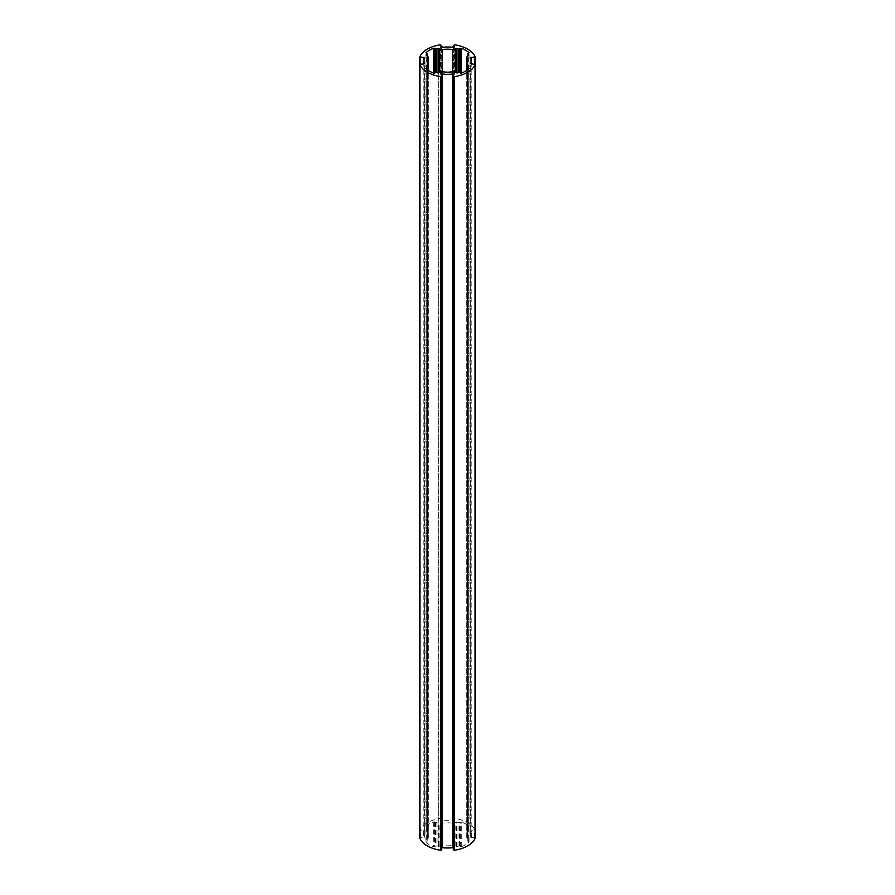 <?xml version="1.0" encoding="UTF-8"?>
<svg xmlns="http://www.w3.org/2000/svg" width="895" height="895" viewBox="0 0 895 895"><rect width="100%" height="100%" fill="white"/><g stroke="black" fill="none" stroke-linecap="round" stroke-linejoin="round"><path stroke-width="0.67" stroke-dasharray="4.47 3.36" d="M438.651 846.547L439.814 845.876A2.842 1.645 180 0 1 442.533 845.439A19.903 11.49 0 0 0 452.467 845.439A2.842 1.645 180 0 1 455.186 845.876L456.976 846.614A23.304 13.459 0 0 0 458.922 846.043L461.339 846.737A25.586 14.767 0 0 0 469.014 842.307L467.817 840.908A23.304 13.459 0 0 0 468.79 839.79L467.514 838.749A2.842 1.645 180 0 1 466.675 837.597A2.842 1.645 180 0 1 466.765 837.183A19.903 11.49 0 0 0 467.403 834.319A19.903 11.49 0 0 0 466.765 831.455A2.842 1.645 180 0 1 466.675 831.041A2.842 1.645 180 0 1 467.514 829.878L468.79 828.848A23.304 13.459 0 0 0 467.817 827.718L469.014 826.331A25.586 14.767 0 0 0 465.59 823.87A25.586 14.767 0 0 0 461.339 821.901L458.922 822.583A23.304 13.459 0 0 0 456.976 822.024L455.186 822.762A2.842 1.645 180 0 1 452.467 823.187A19.903 11.49 0 0 0 442.533 823.187A2.842 1.645 180 0 1 439.814 822.762L438.024 822.024A23.304 13.459 0 0 0 436.078 822.583L433.661 821.901A25.586 14.767 0 0 0 425.986 826.331L427.183 827.718A23.304 13.459 0 0 0 426.21 828.848L427.486 829.878A2.842 1.645 180 0 1 428.325 831.041A2.842 1.645 180 0 1 428.235 831.455A19.903 11.49 0 0 0 427.597 834.319A19.903 11.49 0 0 0 428.235 837.183A2.842 1.645 180 0 1 428.325 837.597A2.842 1.645 180 0 1 427.486 838.749L426.21 839.79A23.304 13.459 0 0 0 427.183 840.908L425.986 842.307A25.586 14.767 0 0 0 429.41 844.757A25.586 14.767 0 0 0 433.661 846.737L436.078 846.043A23.304 13.459 0 0 0 438.024 846.614L438.651 846.547L438.651 72.909L438.651 822.091M475.1 838.044L470.658 837.183A23.684 13.671 0 0 0 471.184 834.319A23.684 13.671 0 0 0 470.658 831.455L475.1 830.381A28.427 16.412 0 0 0 467.604 822.718A28.427 16.412 0 0 0 454.313 818.388L452.456 820.95A23.684 13.671 0 0 0 442.544 820.95L440.687 818.388A28.427 16.412 0 0 0 419.9 830.381L424.342 831.455A23.684 13.671 0 0 0 423.816 834.319A23.684 13.671 0 0 0 424.342 837.183L419.9 838.044M453.373 849.825L453.373 74.486M441.627 848.113L441.627 849.825M453.373 818.813L453.373 45.175M453.373 820.514L453.373 46.887L453.373 820.514M441.627 818.813L441.627 45.175L441.627 818.813M441.627 820.514L441.627 46.887L441.627 820.514M420.639 837.709L420.639 830.929M474.361 837.709L474.361 830.929M471.408 837.709L471.408 830.929M470.658 837.183L470.658 63.724M470.658 831.455L470.658 57.817M475.1 830.381L475.1 64.406M454.313 818.388L454.313 44.75M452.456 820.95L452.456 47.312M442.544 820.95L442.544 47.312M440.687 818.388L440.687 44.75M419.9 830.381L419.9 64.406M423.592 830.929L423.592 837.709M424.342 831.455L424.342 57.817M424.342 837.183L424.342 63.724M442.533 845.439L442.533 823.187M439.814 845.876L439.814 822.762M452.467 845.439L452.467 823.187M455.186 845.876L455.186 822.762M456.349 846.547L456.349 822.091M456.976 846.614L456.976 822.024M458.922 846.043L458.922 822.583M459.605 846.099L459.605 822.539M460.634 846.692L460.634 821.934M461.339 846.737L461.339 821.901M469.014 842.307L469.014 68.669M468.935 841.904L468.935 68.736M467.906 841.3L467.906 69.586M467.817 840.908L467.817 69.653M468.79 839.79L468.79 66.152M468.678 839.42L468.678 66.308M467.514 838.749L467.514 69.888M466.765 837.183L466.765 831.455M467.514 829.878L467.514 56.251M468.678 829.206L468.678 55.579M468.79 828.848L468.79 55.479M467.817 827.718L467.817 56.072M467.906 827.327L467.906 53.7M468.935 826.734L468.935 53.096M469.014 826.331L469.014 53.051M438.024 822.024L438.024 846.614M436.078 822.583L436.078 846.043M435.395 822.539L435.395 846.099M434.366 821.934L434.366 846.692M433.661 821.901L433.661 846.737M425.986 826.331L425.986 53.051M426.065 826.734L426.065 53.096M427.094 827.327L427.094 53.7M427.183 827.718L427.183 56.072M426.21 828.848L426.21 55.479M426.322 829.206L426.322 55.579M427.486 829.878L427.486 56.251M428.235 831.455L428.235 837.183M427.486 838.749L427.486 69.888M426.322 839.42L426.322 66.308M426.21 839.79L426.21 66.152M427.183 840.908L427.183 69.653M427.094 841.3L427.094 69.586M426.065 841.904L426.065 68.736M425.986 842.307L425.986 68.669M471.184 834.319L471.184 64.06M470.647 831.365L470.647 57.727M424.353 831.365L424.353 57.727M423.816 834.319L423.816 64.06M424.353 837.272L424.353 63.634M469.103 842.128L469.103 68.501M467.749 841.076L467.749 69.709M468.846 839.655L468.846 66.017M466.675 837.597L466.675 70.459M467.403 834.319L467.403 60.681M466.675 831.041L466.675 63.959M468.846 828.983L468.846 55.345M467.749 827.562L467.749 56.116M469.103 826.499L469.103 52.872M425.897 826.499L425.897 52.872M427.251 827.562L427.251 56.116M426.154 828.983L426.154 55.345M428.325 831.041L428.325 63.959M427.597 834.319L427.597 60.681M428.325 837.597L428.325 70.459M426.154 839.655L426.154 66.017M427.251 841.076L427.251 69.709M425.897 842.128L425.897 68.501M470.647 837.272L470.647 63.634"/><path stroke-width="1.34" d="M419.9 838.044L419.9 838.257A28.427 16.412 0 0 0 427.396 845.92A28.427 16.412 0 0 0 440.687 850.25L441.627 849.825L441.627 76.187L440.687 76.612A28.427 16.412 180 0 1 427.396 72.282A28.427 16.412 180 0 1 419.9 64.619L424.342 63.545A23.684 13.671 180 0 1 423.816 60.681A23.684 13.671 180 0 1 424.342 57.817L419.9 56.743A28.427 16.412 180 0 1 440.687 44.75L442.544 47.312A23.684 13.671 180 0 1 452.456 47.312L454.313 44.75A28.427 16.412 180 0 1 467.604 49.08A28.427 16.412 180 0 1 475.1 56.743L470.658 57.817A23.684 13.671 180 0 1 471.184 60.681A23.684 13.671 180 0 1 470.658 63.545L475.1 64.619A28.427 16.412 180 0 1 454.313 76.612L452.456 74.05A23.684 13.671 180 0 1 442.544 74.05L441.627 74.486L441.627 76.187M419.878 830.482L419.878 56.855M475.122 830.493L475.122 56.855M453.373 849.825L453.373 76.187L453.373 849.825L454.313 850.25A28.427 16.412 0 0 0 475.1 838.257L475.1 838.044M453.373 848.113L452.456 847.688L452.456 74.05M441.627 848.113L442.544 847.688A23.684 13.671 0 0 0 452.456 847.688M439.814 72.238L438.024 72.976A23.304 13.459 180 0 1 436.078 72.417L433.661 73.099A25.586 14.767 180 0 1 429.41 71.13A25.586 14.767 180 0 1 425.986 68.669L427.183 67.282A23.304 13.459 180 0 1 426.21 66.152L427.486 65.122A2.842 1.645 0 0 0 428.325 63.959A2.842 1.645 0 0 0 428.235 63.545A19.903 11.49 180 0 1 427.597 60.681A19.903 11.49 180 0 1 428.235 57.817A2.842 1.645 0 0 0 428.325 57.403A2.842 1.645 0 0 0 427.486 56.251L426.21 55.21A23.304 13.459 180 0 1 427.183 54.092L425.986 52.693A25.586 14.767 180 0 1 433.661 48.263L436.078 48.956A23.304 13.459 180 0 1 438.024 48.386L439.814 49.124A2.842 1.645 0 0 0 442.533 49.561A19.903 11.49 180 0 1 452.467 49.561A2.842 1.645 0 0 0 455.186 49.124L456.976 48.386A23.304 13.459 180 0 1 458.922 48.956L461.339 48.263A25.586 14.767 180 0 1 465.59 50.243A25.586 14.767 180 0 1 469.014 52.693L467.817 54.092A23.304 13.459 180 0 1 468.79 55.21L467.514 56.251A2.842 1.645 0 0 0 466.675 57.403A2.842 1.645 0 0 0 466.765 57.817A19.903 11.49 180 0 1 467.403 60.681A19.903 11.49 180 0 1 466.765 63.545A2.842 1.645 0 0 0 466.675 63.959A2.842 1.645 0 0 0 467.514 65.122L468.79 66.152A23.304 13.459 180 0 1 467.817 67.282L469.014 68.669A25.586 14.767 180 0 1 461.339 73.099L458.922 72.417A23.304 13.459 180 0 1 456.976 72.976L455.186 72.238A2.842 1.645 0 0 0 452.467 71.801A19.903 11.49 180 0 1 442.533 71.801A2.842 1.645 0 0 0 439.814 72.238L439.814 49.124M419.9 838.257L419.9 64.619M440.687 850.25L440.687 76.612M442.544 847.688L442.544 74.05M454.313 850.25L454.313 76.612M475.1 838.257L475.1 64.619M471.408 64.071L471.408 57.291M474.361 64.071L474.361 57.291M475.1 64.406L475.1 56.956M419.9 64.406L419.9 56.956M420.639 64.071L420.639 57.291M423.592 64.071L423.592 57.291M467.906 69.586L467.906 67.673M467.817 69.653L467.817 67.595M467.514 69.888L467.514 65.122M466.765 63.545L466.765 57.817M467.817 56.072L467.817 54.092M461.339 73.099L461.339 48.263M460.634 73.066L460.634 48.308M459.605 72.461L459.605 48.901M458.922 72.417L458.922 48.956M456.976 72.976L456.976 48.386M456.349 72.909L456.349 48.453M455.186 72.238L455.186 49.124M452.467 71.801L452.467 49.561M442.533 71.801L442.533 49.561M438.651 72.909L438.651 48.453M438.024 72.976L438.024 48.386M436.078 72.417L436.078 48.956M435.395 72.461L435.395 48.901M434.366 73.066L434.366 48.308M433.661 73.099L433.661 48.263M427.183 56.072L427.183 54.092M428.235 63.545L428.235 57.817M427.486 69.888L427.486 65.122M427.183 69.653L427.183 67.595M427.094 69.586L427.094 67.673M419.878 838.145L419.878 64.507M471.184 64.06L471.184 60.681M423.816 64.06L423.816 60.681M467.749 69.709L467.749 67.438M466.675 70.459L466.675 57.403M467.749 56.116L467.749 53.924M427.251 56.116L427.251 53.924M428.325 70.459L428.325 57.403M427.251 69.709L427.251 67.438M475.122 838.145L475.122 64.507"/></g></svg>
